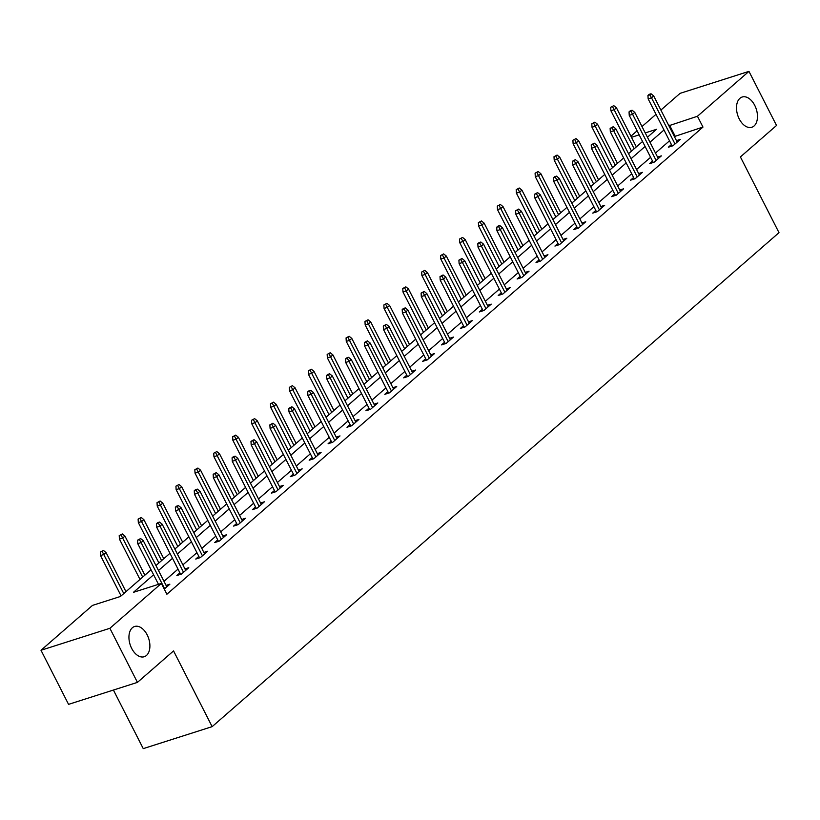<?xml version="1.0" encoding="UTF-8"?>
<svg xmlns="http://www.w3.org/2000/svg" width="820" height="820" viewBox="0 0 820 820"><rect width="100%" height="100%" fill="white"/><g stroke="black" fill="none" stroke-linecap="round" stroke-linejoin="round"><path stroke-width="1.23" d="M739.23 118.91A15.867 9.768 -107.7 0 1 742.161 97.026A15.867 9.768 -107.7 0 1 754.748 105.39A15.867 9.768 -107.7 0 1 751.817 127.264A15.867 9.768 -107.7 0 1 739.23 118.91M131.661 648.364A15.867 9.768 -107.7 0 1 134.593 626.49A15.867 9.768 -107.7 0 1 147.169 634.854A15.867 9.768 -107.7 0 1 144.238 656.728A15.867 9.768 -107.7 0 1 131.661 648.364M113.416 690.05L143.254 748.629L212.144 726.643L779 232.665L740.409 156.938L776.519 125.47L748.957 71.371L697.461 116.255L668.874 125.737M212.144 726.643L173.553 650.916L137.442 682.383L68.562 704.359L41 650.27L92.496 605.396L120.427 596.478L151.064 569.777M630.918 136.202L637.109 130.8M641.988 126.546L656.01 114.328M660.889 110.075L680.077 93.357L748.957 71.371M153.607 574.769L133.455 592.327L161.386 583.409L166.89 594.233L702.976 127.069L674.389 136.561M669.509 140.814L655.487 153.032M650.608 157.286L636.576 169.504M631.697 173.758L617.675 185.976M612.796 190.23L598.774 202.448M593.895 206.701L579.873 218.93M574.994 223.173L560.962 235.401M556.083 239.645L542.061 251.873M537.182 256.127L523.16 268.345M518.281 272.599L504.259 284.817M499.38 289.07L485.358 301.288M480.479 305.542L466.447 317.76M461.568 322.014L447.546 334.232M442.667 338.486L428.645 350.714M423.766 354.957L409.744 367.186M404.865 371.439L390.832 383.657M385.953 387.911L371.931 400.129M367.053 404.383L353.03 416.601M348.151 420.855L334.13 433.073M329.25 437.327L315.218 449.544M310.339 453.798L296.317 466.016M291.438 470.27L277.416 482.498M272.537 486.742L258.515 498.97M253.636 503.224L239.604 515.442M234.725 519.695L220.703 531.913M215.824 536.167L201.802 548.385M196.923 552.639L182.901 564.857M178.022 569.111L164 581.329M164.266 589.067L169.873 584.178L166.06 585.398M179.928 572.852L176.853 575.527L181.507 574.041L188.784 567.707L184.971 568.916M198.829 556.38L195.754 559.055L200.408 557.569L207.685 551.235L203.873 552.444M217.73 539.909L214.666 542.573L219.319 541.097L226.586 534.753L222.773 535.972M236.631 523.427L233.567 526.102L238.22 524.615L245.487 518.281L241.674 519.501M255.543 506.955L252.468 509.63L257.121 508.144L264.388 501.809L260.586 503.029M274.444 490.483L271.369 493.158L276.022 491.672L283.3 485.337L279.487 486.557M293.345 474.011L290.28 476.686L294.933 475.2L302.201 468.866L298.388 470.085M312.246 457.539L309.181 460.215L313.834 458.728L321.102 452.394L317.289 453.603M331.147 441.068L328.082 443.743L332.736 442.257L340.003 435.922L336.19 437.132M350.058 424.596L346.983 427.271L351.636 425.785L358.914 419.45L355.101 420.66M368.959 408.124L365.894 410.789L370.548 409.313L377.815 402.968L374.002 404.188M387.86 391.642L384.795 394.317L389.449 392.831L396.716 386.497L392.903 387.716M406.761 375.17L403.696 377.846L408.35 376.359L415.617 370.025L411.804 371.245M425.672 358.699L422.597 361.374L427.251 359.888L434.528 353.553L430.715 354.773M444.573 342.227L441.498 344.902L446.162 343.416L453.429 337.082L449.616 338.301M463.474 325.755L460.409 328.43L465.063 326.944L472.33 320.61L468.517 321.819M482.375 309.284L479.31 311.959L483.964 310.472L491.231 304.138L487.418 305.347M501.286 292.812L498.211 295.487L502.865 294.001L510.142 287.666L506.329 288.876M520.188 276.33L517.112 279.005L521.766 277.529L529.043 271.184L525.23 272.404M539.088 259.858L536.024 262.533L540.677 261.047L547.944 254.712L544.131 255.932M557.989 243.386L554.925 246.061L559.578 244.575L566.845 238.241L563.032 239.46M576.901 226.914L573.826 229.59L578.479 228.103L585.746 221.769L581.944 222.989M595.802 210.443L592.727 213.118L597.38 211.632L604.658 205.297L600.845 206.517M614.703 193.971L611.638 196.646L616.291 195.16L623.559 188.825L619.746 190.035M633.604 177.499L630.539 180.174L635.192 178.688L642.46 172.354L638.647 173.563M652.505 161.027L649.44 163.703L654.093 162.216L661.361 155.882L657.548 157.091M671.416 144.546L668.341 147.221L672.995 145.745L680.272 139.4L676.459 140.62M137.442 682.383L109.88 628.294L41 650.27M702.976 127.069L697.461 116.255M161.386 583.409L109.88 628.294M663.995 129.99L649.973 142.219M645.094 146.462L631.072 158.69M626.193 162.934L612.161 175.162M607.282 179.416L593.26 191.634M588.381 195.888L574.359 208.106M569.48 212.359L555.458 224.577M550.579 228.831L536.547 241.049M531.668 245.303L517.645 257.521M512.766 261.775L498.744 274.003M493.865 278.246L479.843 290.475M474.964 294.728L460.932 306.946M456.053 311.2L442.031 323.418M437.152 327.672L423.13 339.89M418.251 344.144L404.229 356.362M399.35 360.615L385.328 372.833M380.449 377.087L366.417 389.305M361.538 393.559L347.516 405.787M342.637 410.031L328.615 422.259M323.736 426.513L309.714 438.731M304.835 442.984L290.803 455.202M285.924 459.456L271.902 471.674M267.023 475.928L253.001 488.146M248.122 492.4L234.1 504.618M229.221 508.871L215.188 521.1M210.309 525.343L196.287 537.572M191.409 541.815L177.386 554.043M172.507 558.297L158.486 570.515M647.431 137.227L656.502 129.324L645.237 132.922M639.169 134.849L631.482 137.309M155.943 565.534L169.965 553.305M174.845 549.051L188.866 536.833M193.745 532.58L207.778 520.362M212.657 516.108L226.679 503.89M231.558 499.636L245.58 487.418M250.459 483.164L264.481 470.946M269.36 466.693L283.392 454.464M288.271 450.221L302.293 437.993M307.172 433.749L321.194 421.521M326.073 417.267L340.095 405.049M344.974 400.795L359.006 388.577M363.885 384.324L377.907 372.106M382.786 367.852L396.808 355.634M401.687 351.38L415.709 339.162M420.588 334.909L434.61 322.68M439.489 318.437L453.521 306.208M458.4 301.965L472.422 289.737M477.301 285.483L491.323 273.265M496.202 269.011L510.224 256.793M515.103 252.539L529.136 240.321M534.015 236.068L548.037 223.85M552.916 219.596L566.938 207.378M571.817 203.124L585.839 190.896M590.718 186.652L604.75 174.424M609.629 170.171L623.651 157.952M628.53 153.699L642.552 141.481M675.055 135.987L669.54 125.163M139.41 539.591L140.62 538.535L137.545 540.185L139.41 539.591L141.101 542.584L143.285 540.688L166.808 586.853M164.625 588.75L141.101 542.584L137.75 543.66L158.486 584.342M137.545 540.185L137.75 543.66M143.285 540.688L140.62 538.535M103.392 550.415L100.317 552.065L103.392 550.415L106.057 552.567L103.873 554.474L100.522 555.54L121.083 595.904M102.182 551.47L123.789 593.557M106.057 552.567L125.962 591.65M100.522 555.54L100.317 552.065M158.311 523.119L159.531 522.063L157.665 522.658L156.456 523.713L158.311 523.119L160.013 526.112L162.186 524.216L185.709 570.382M183.526 572.278L160.013 526.112L156.661 527.188L180.666 574.307M156.456 523.713L156.661 527.188M162.186 524.216L159.531 522.063M177.222 506.647L178.432 505.591L176.566 506.186L175.357 507.242L177.222 506.647L178.914 509.64L181.097 507.744L204.61 553.91M202.437 555.806L178.914 509.64L175.562 510.716L199.567 557.836M175.357 507.242L175.562 510.716M181.097 507.744L178.432 505.591M122.293 533.943L119.218 535.593L122.293 533.943L124.958 536.095L122.774 537.992L119.423 539.068L139.994 579.432M121.083 534.999L142.69 577.075M124.958 536.095L144.873 575.179M119.423 539.068L119.218 535.593M141.194 517.471L138.119 519.121L141.194 517.471L143.859 519.624L141.675 521.52L138.324 522.596L158.895 562.961M139.984 518.527L161.591 560.603M143.859 519.624L163.774 558.707M138.324 522.596L138.119 519.121M196.123 490.175L197.333 489.12L195.467 489.714L194.258 490.77L196.123 490.175L197.815 493.168L199.998 491.272L223.522 537.428M221.338 539.334L197.815 493.168L194.463 494.234L218.479 541.364M194.258 490.77L194.463 494.234M199.998 491.272L197.333 489.12M215.024 473.704L216.234 472.648L213.159 474.288L215.024 473.704L216.716 476.697L218.899 474.8L242.423 520.956M240.239 522.863L216.716 476.697L213.364 477.763L237.38 524.892M213.159 474.288L213.364 477.763M218.899 474.8L216.234 472.648M233.925 457.222L235.145 456.166L233.28 456.76L232.07 457.816L233.925 457.222L235.617 460.225L237.8 458.318L261.324 504.484M259.14 506.391L235.617 460.225L232.275 461.291L256.281 508.42M232.07 457.816L232.275 461.291M237.8 458.318L235.145 456.166M160.105 500.999L157.03 502.65L160.105 500.999L162.76 503.152L160.576 505.048L157.235 506.114L177.796 546.489M158.885 502.055L180.492 544.131M162.76 503.152L182.675 542.235M157.235 506.114L157.03 502.65M179.006 484.528L175.931 486.178L179.006 484.528L181.671 486.68L179.488 488.577L176.136 489.642L196.697 530.007M177.796 485.583L199.403 527.66M181.671 486.68L201.576 525.764M176.136 489.642L175.931 486.178M197.907 468.046L194.832 469.696L197.907 468.046L200.572 470.198L198.389 472.105L195.037 473.171L215.609 513.535M196.697 469.101L218.304 511.188M200.572 470.198L220.488 509.281M195.037 473.171L194.832 469.696M216.808 451.574L213.733 453.224L216.808 451.574L219.473 453.726L217.29 455.633L213.938 456.699L234.51 497.063M215.598 452.63L237.205 494.716M219.473 453.726L239.389 492.81M213.938 456.699L213.733 453.224M235.709 435.102L232.644 436.752L235.709 435.102L238.374 437.255L236.191 439.161L232.849 440.227L253.411 480.592M234.499 436.158L256.106 478.244M238.374 437.255L258.29 476.338M232.849 440.227L232.644 436.752M254.62 418.63L251.545 420.281L254.62 418.63L257.275 420.783L255.102 422.689L251.75 423.755L272.312 464.12M253.4 419.686L275.007 461.773M257.275 420.783L277.191 459.866M251.75 423.755L251.545 420.281M273.521 402.159L270.446 403.809L273.521 402.159L276.186 404.311L274.003 406.207L270.651 407.284L291.223 447.648M272.312 403.214L293.919 445.291M276.186 404.311L296.102 443.394M270.651 407.284L270.446 403.809M292.422 385.687L289.347 387.337L292.422 385.687L295.087 387.839L292.904 389.736L289.552 390.812L310.124 431.176M291.213 386.743L312.82 428.819M295.087 387.839L315.003 426.923M289.552 390.812L289.347 387.337M311.323 369.215L308.258 370.865L311.323 369.215L313.988 371.368L311.805 373.264L308.453 374.33L329.025 414.705M310.114 370.271L331.721 412.347M313.988 371.368L333.904 410.451M308.453 374.33L308.258 370.865M330.234 352.743L327.159 354.394L330.234 352.743L332.889 354.896L330.716 356.792L327.364 357.858L347.926 398.223M329.015 353.799L350.622 395.875M332.889 354.896L352.805 393.979M327.364 357.858L327.159 354.394M349.135 336.261L346.06 337.912L349.135 336.261L351.8 338.414L349.617 340.32L346.265 341.386L366.827 381.751M347.926 337.317L369.533 379.404M351.8 338.414L371.706 377.497M346.265 341.386L346.06 337.912M368.036 319.79L364.961 321.44L368.036 319.79L370.702 321.942L368.518 323.849L365.166 324.915L385.738 365.279M366.827 320.845L388.434 362.932M370.702 321.942L390.617 361.026M365.166 324.915L364.961 321.44M386.937 303.318L383.862 304.968L386.937 303.318L389.602 305.47L387.419 307.377L384.067 308.443L404.639 348.808M385.728 304.374L407.335 346.46M389.602 305.47L409.518 344.554M384.067 308.443L383.862 304.968M405.849 286.846L402.774 288.496L405.849 286.846L408.503 288.999L406.33 290.895L402.979 291.971L423.54 332.336M404.629 287.902L426.236 329.988M408.503 288.999L428.419 328.082M402.979 291.971L402.774 288.496M424.75 270.374L421.675 272.025L424.75 270.374L427.415 272.527L425.231 274.423L421.88 275.499L442.441 315.864M423.54 271.43L445.147 313.506M427.415 272.527L447.32 311.61M421.88 275.499L421.675 272.025M443.651 253.903L440.576 255.553L443.651 253.903L446.316 256.055L444.132 257.951L440.781 259.028L461.352 299.392M442.441 254.958L464.048 297.035M446.316 256.055L466.231 295.138M440.781 259.028L440.576 255.553M462.552 237.431L459.477 239.081L462.552 237.431L465.217 239.583L463.033 241.48L459.682 242.546L480.253 282.91M461.342 238.487L482.949 280.563M465.217 239.583L485.132 278.667M459.682 242.546L459.477 239.081M481.463 220.959L478.388 222.599L481.463 220.959L484.118 223.112L481.934 225.008L478.593 226.074L499.154 266.438M480.243 222.015L501.85 264.091M484.118 223.112L504.033 262.195M478.593 226.074L478.388 222.599M500.364 204.477L497.289 206.127L500.364 204.477L503.029 206.63L500.846 208.536L497.494 209.602L518.055 249.967M499.154 205.533L520.761 247.619M503.029 206.63L522.934 245.713M497.494 209.602L497.289 206.127M252.837 440.75L254.046 439.694L250.971 441.344L252.837 440.75L254.528 443.753L256.711 441.847L280.225 488.013M278.041 489.909L254.528 443.753L251.176 444.819L275.182 491.938M250.971 441.344L251.176 444.819M256.711 441.847L254.046 439.694M271.738 424.278L272.947 423.222L269.872 424.873L271.738 424.278L273.429 427.281L275.612 425.375L299.136 471.541M296.953 473.437L273.429 427.281L270.077 428.347L294.093 475.467M269.872 424.873L270.077 428.347M275.612 425.375L272.947 423.222M290.639 407.806L291.848 406.751L288.773 408.401L290.639 407.806L292.33 410.799L294.513 408.903L318.037 455.069M315.854 456.965L292.33 410.799L288.978 411.876L312.994 458.995M288.773 408.401L288.978 411.876M294.513 408.903L291.848 406.751M309.54 391.335L310.749 390.279L308.894 390.873L307.684 391.929L309.54 391.335L311.231 394.328L313.414 392.431L336.938 438.597M334.755 440.494L311.231 394.328L307.879 395.404L331.895 442.523M307.684 391.929L307.879 395.404M313.414 392.431L310.749 390.279M328.441 374.863L329.66 373.807L327.795 374.402L326.585 375.457L328.441 374.863L330.142 377.856L332.315 375.96L355.839 422.126M353.656 424.022L330.142 377.856L326.79 378.932L350.796 426.051M326.585 375.457L326.79 378.932M332.315 375.96L329.66 373.807M347.352 358.391L348.561 357.335L346.696 357.93L345.486 358.986L347.352 358.391L349.043 361.384L351.226 359.488L374.74 405.644M372.567 407.55L349.043 361.384L345.691 362.45L369.697 409.58M345.486 358.986L345.691 362.45M351.226 359.488L348.561 357.335M366.253 341.909L367.462 340.853L364.387 342.504L366.253 341.909L367.944 344.912L370.127 343.016L393.651 389.172M391.468 391.078L367.944 344.912L364.592 345.978L388.608 393.108M364.387 342.504L364.592 345.978M370.127 343.016L367.462 340.853M385.154 325.438L386.363 324.382L383.299 326.032L385.154 325.438L386.845 328.441L389.029 326.534L412.552 372.7M410.369 374.607L386.845 328.441L383.493 329.507L407.509 376.636M383.299 326.032L383.493 329.507M389.029 326.534L386.363 324.382M404.055 308.966L405.275 307.91L403.409 308.505L402.2 309.56L404.055 308.966L405.756 311.969L407.929 310.062L431.453 356.228M429.27 358.125L405.756 311.969L402.405 313.035L426.41 360.154M402.2 309.56L402.405 313.035M407.929 310.062L405.275 307.91M422.966 292.494L424.176 291.438L421.101 293.088L422.966 292.494L424.657 295.497L426.841 293.591L450.354 339.757M448.181 341.653L424.657 295.497L421.306 296.563L445.311 343.683M421.101 293.088L421.306 296.563M426.841 293.591L424.176 291.438M441.867 276.022L443.077 274.966L440.002 276.617L441.867 276.022L443.558 279.015L445.742 277.119L469.265 323.285M467.082 325.181L443.558 279.015L440.207 280.091L464.222 327.211M440.002 276.617L440.207 280.091M445.742 277.119L443.077 274.966M460.768 259.55L461.978 258.495L458.903 260.145L460.768 259.55L462.459 262.543L464.643 260.647L488.166 306.813M485.983 308.709L462.459 262.543L459.108 263.62L483.123 310.739M458.903 260.145L459.108 263.62M464.643 260.647L461.978 258.495M479.669 243.079L480.889 242.023L479.023 242.617L477.814 243.673L479.669 243.079L481.371 246.072L483.544 244.175L507.067 290.331M504.884 292.238L481.371 246.072L478.019 247.138L502.024 294.267M477.814 243.673L478.019 247.138M483.544 244.175L480.889 242.023M498.58 226.607L499.79 225.551L497.924 226.146L496.715 227.201L498.58 226.607L500.272 229.6L502.455 227.704L525.968 273.859M523.795 275.766L500.272 229.6L496.92 230.666L520.925 277.795M496.715 227.201L496.92 230.666M502.455 227.704L499.79 225.551M517.481 210.125L518.691 209.069L515.616 210.719L517.481 210.125L519.173 213.128L521.356 211.222L544.88 257.388M542.697 259.294L519.173 213.128L515.821 214.194L539.837 261.324M515.616 210.719L515.821 214.194M521.356 211.222L518.691 209.069M536.382 193.653L537.592 192.597L534.517 194.248L536.382 193.653L538.074 196.656L540.257 194.75L563.781 240.916M561.597 242.822L538.074 196.656L534.722 197.722L558.738 244.842M534.517 194.248L534.722 197.722M540.257 194.75L537.592 192.597M555.284 177.181L556.503 176.126L554.638 176.72L553.428 177.776L555.284 177.181L556.975 180.185L559.158 178.278L582.682 224.444M580.499 226.34L556.975 180.185L553.633 181.251L577.639 228.37M553.428 177.776L553.633 181.251M559.158 178.278L556.503 176.126M574.195 160.71L575.404 159.654L572.329 161.304L574.195 160.71L575.886 163.713L578.059 161.806L601.583 207.972M599.399 209.869L575.886 163.713L572.534 164.779L596.54 211.898M572.329 161.304L572.534 164.779M578.059 161.806L575.404 159.654M593.096 144.238L594.305 143.182L591.23 144.833L593.096 144.238L594.787 147.231L596.97 145.335L620.494 191.501M618.311 193.397L594.787 147.231L591.435 148.307L615.441 195.426M591.23 144.833L591.435 148.307M596.97 145.335L594.305 143.182M611.997 127.766L613.206 126.71L610.131 128.361L611.997 127.766L613.688 130.759L615.871 128.863L639.395 175.029M637.212 176.925L613.688 130.759L610.336 131.835L634.352 178.955M610.131 128.361L610.336 131.835M615.871 128.863L613.206 126.71M519.265 188.005L516.19 189.656L519.265 188.005L521.93 190.158L519.747 192.064L516.395 193.13L536.967 233.495M518.055 189.061L539.662 231.148M521.93 190.158L541.846 229.241M516.395 193.13L516.19 189.656M538.166 171.534L535.091 173.184L538.166 171.534L540.831 173.686L538.648 175.593L535.296 176.659L555.868 217.023M536.957 172.589L558.563 214.676M540.831 173.686L560.747 212.769M535.296 176.659L535.091 173.184M557.067 155.062L554.002 156.712L557.067 155.062L559.732 157.214L557.549 159.111L554.197 160.187L574.769 200.551M555.857 156.118L577.464 198.194M559.732 157.214L579.648 196.298M554.197 160.187L554.002 156.712M575.978 138.59L572.903 140.24L575.978 138.59L578.633 140.743L576.46 142.639L573.108 143.715L593.67 184.08M574.758 139.646L596.365 181.722M578.633 140.743L598.549 179.826M573.108 143.715L572.903 140.24M630.898 111.294L632.107 110.239L630.252 110.833L629.043 111.889L630.898 111.294L632.589 114.287L634.772 112.391L658.296 158.547M656.113 160.453L632.589 114.287L629.237 115.353L653.253 162.483M629.043 111.889L629.237 115.353M634.772 112.391L632.107 110.239M594.879 122.118L591.804 123.769L594.879 122.118L597.544 124.271L595.361 126.167L592.009 127.243L612.581 167.608M593.67 123.174L615.277 165.25M597.544 124.271L617.46 163.354M592.009 127.243L591.804 123.769M649.799 94.823L651.018 93.767L649.153 94.361L647.943 95.417L649.799 94.823L651.5 97.816L653.673 95.919L677.197 142.075M675.014 143.982L651.5 97.816L648.149 98.882L672.154 146.011M647.943 95.417L648.149 98.882M653.673 95.919L651.018 93.767M613.78 105.647L610.705 107.297L613.78 105.647L616.445 107.799L614.262 109.695L610.91 110.761L631.482 151.126M612.571 106.702L634.178 148.779M616.445 107.799L636.361 146.882M610.91 110.761L610.705 107.297"/></g></svg>
